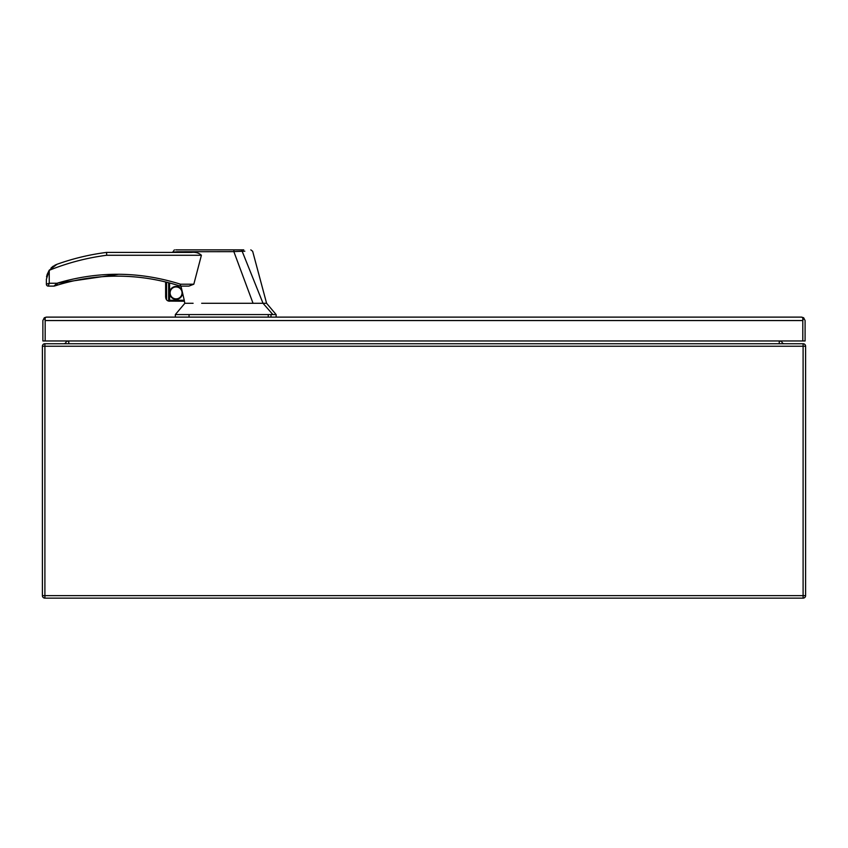 <?xml version="1.0" encoding="UTF-8"?>
<svg xmlns="http://www.w3.org/2000/svg" width="848" height="848" viewBox="0 0 848 848"><rect width="100%" height="100%" fill="white"/><g stroke="black" fill="none" stroke-linecap="round" stroke-linejoin="round"><path stroke-width="1.27" d="M802.791 320.47L802.802 340.97L805.091 340.97L805.091 320.555L803.65 317.756L802.802 320.555L802.791 317.756L801.657 317.12L803.65 317.756M44.308 317.756L45.156 320.555L802.791 320.555L802.791 340.97L42.877 340.97L42.877 320.555L44.308 317.756L46.29 317.12L45.167 317.756L45.167 340.97L45.167 320.47M46.301 317.12L801.657 317.12M201.676 303.287L253.043 303.287L233.857 251.644L177.19 251.761C171.042 252.333 171.02 252.365 177.137 251.845M186.348 303.287L184.917 303.287L186.348 303.287M184.355 301.22L184.853 303.287L184.705 302.609L184.864 303.287L193.1 303.287M193.821 284.207L180.529 284.207L180.529 286.115L188.903 286.115L193.821 284.207L201.4 255.269C198.93 252.916 195.612 251.962 191.457 252.407L191.341 252.407M180.73 286.115L187.832 286.115M180.963 286.115L184.26 300.266L169.6 300.266M165.848 298.56L166.579 299.832A3.975 3.975 0 0 0 168.646 301.104L169.6 301.22L169.6 282.978L168.646 282.734L168.646 301.104L184.387 301.22L184.26 300.266M233.857 251.644L233.921 249.863L175.706 249.863L233.794 249.863M253.043 303.287L263.018 303.287L242.168 251.284L233.836 251.591M184.864 303.287L175.324 314.576L272.886 314.576L263.018 303.287L266.59 303.287L276.13 314.576L276.13 317.12M181.896 290.164A6.434 6.434 0 0 0 169.706 293.853A6.434 6.434 0 0 0 176.077 299.344A6.434 6.434 0 0 0 182.511 292.814M176.077 298.867A5.957 5.957 0 0 0 182.044 292.91A5.957 5.957 0 0 0 176.077 286.942A5.957 5.957 0 0 0 170.119 292.91A5.957 5.957 0 0 0 176.077 298.867M191.457 252.407L106.541 252.407L106.721 255.269C86.92 257.824 67.755 262.827 49.237 270.3L46.375 279.278L46.375 284.207L49.237 283.253L48.283 286.115L53.943 286.115L56.975 283.253L57.537 285.076L56.933 285.267M106.721 255.269L201.4 255.269M106.594 253.234L106.541 252.407A235.309 235.309 0 0 0 56.911 264.311L49.173 270.258L47.043 274.699M233.921 249.863L243.747 249.863M244.839 251.199L242.168 251.284L241.373 249.863M272.886 314.576L276.13 314.576M175.324 314.576L175.324 317.12M51.007 268.063L52.64 266.632M52.693 266.59L53.583 265.965M54.707 265.297L56.911 264.311M48.188 283.603L47.647 283.783M46.545 276.936L46.767 275.759M55.608 284.525L55.014 285.098M55.109 285.84L57.537 285.076A204.071 204.071 0 0 1 179.935 286.02L180.529 284.207C139.443 271.286 98.262 270.968 56.975 283.253L118.826 274.243M166.579 282.204L165.625 281.971L165.625 297.245L166.579 299.832L166.579 282.204L165.625 281.971L166.579 282.204A204.071 204.071 0 0 1 168.646 282.734M179.935 286.02A1.908 1.908 0 0 0 180.529 286.115A1.908 1.908 0 0 1 179.935 286.02A204.071 204.071 0 0 0 57.537 285.076M53.943 286.115A1.908 1.908 0 0 0 54.526 286.02M46.375 284.207A1.908 1.908 0 0 0 48.283 286.115M805.6 346.238L42.4 346.238A2.502 2.502 0 0 1 44.902 343.737L803.098 343.737A2.502 2.502 0 0 1 805.6 346.238L805.6 595.635A2.502 2.502 0 0 1 803.098 598.137L44.902 598.137A2.502 2.502 0 0 1 42.4 595.635L805.6 595.635M44.902 598.137L44.902 343.737A2.502 2.502 0 0 0 42.4 346.238L42.4 595.635M781.75 340.97L781.75 341.235A2.502 2.502 0 0 0 784.252 343.737A2.502 2.502 0 0 1 781.75 341.235A2.502 2.502 0 0 0 784.252 343.737M63.748 343.737A2.502 2.502 0 0 0 66.25 341.235A2.502 2.502 0 0 1 63.748 343.737A2.502 2.502 0 0 0 66.25 341.235L66.25 340.97M49.237 270.3L49.237 283.253L56.975 283.253M271 314.576L271 317.12M268.244 314.576L268.244 317.12M189.051 314.576L189.051 317.12M803.098 343.737L803.098 598.137M68.752 340.97L779.248 340.97M781.75 341.235L779.248 341.235L779.248 343.737M68.752 343.737L68.752 341.235L66.25 341.235M174.381 249.863L172.568 252.407M250.807 249.863L252.651 251.273L266.59 303.287"/></g></svg>
